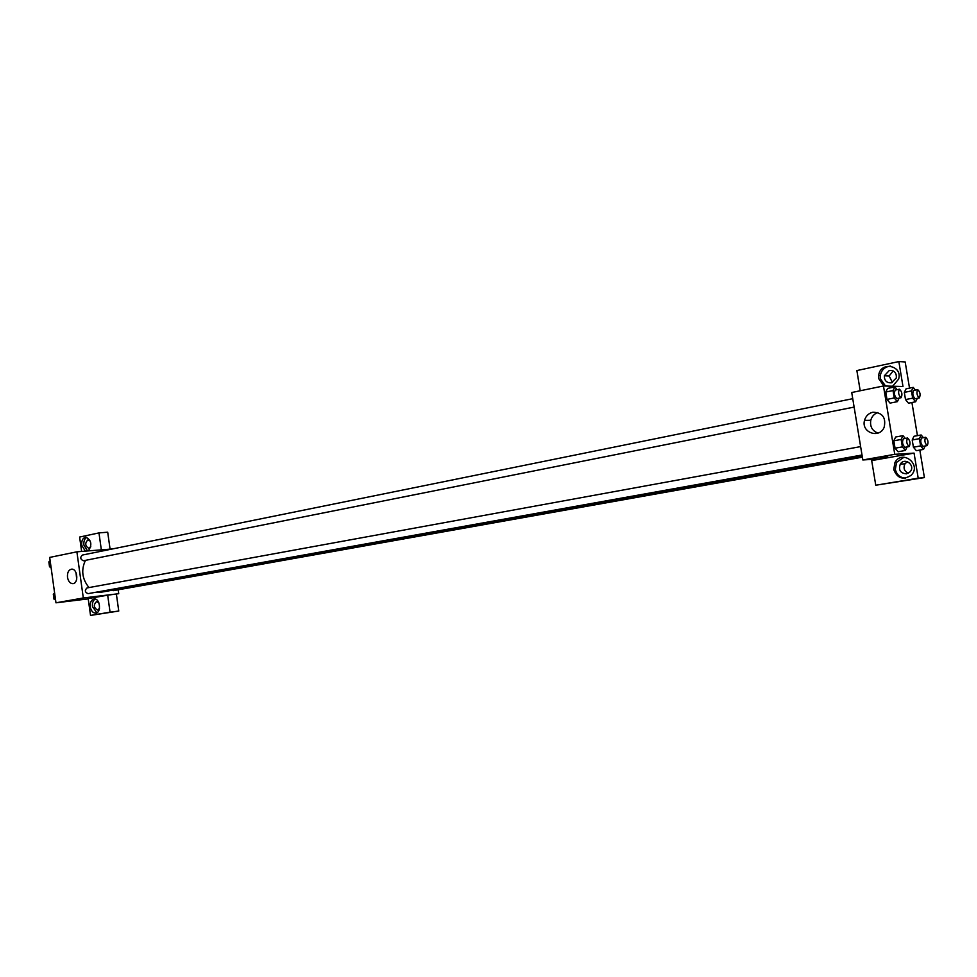 <?xml version="1.0" encoding="UTF-8"?>
<svg xmlns="http://www.w3.org/2000/svg" width="977" height="977" viewBox="0 0 977 977"><rect width="100%" height="100%" fill="white"/><g stroke="black" fill="none" stroke-linecap="round" stroke-linejoin="round"><path stroke-width="1.47" d="M88.235 598.889L55.97 602.809L49.693 557.415L76.89 551.822L112.453 548.952M85.292 551.065L81.702 545.239C81.421 540.489 82.825 537.814 85.903 537.203C91.435 540.208 92.29 544.726 88.467 550.772M81.616 551.394L79.626 537.045L98.97 532.905L101.303 549.599M86.806 537.326C84.523 538.693 83.558 541.27 83.888 545.044L87.478 550.857M90.8 546.729L88.724 548.329C85.072 545.911 84.791 543.102 87.881 539.89L90.299 541.087M98.97 532.905L107.702 532.196L110.035 548.805M67.498 577.297C67.193 572.559 68.561 569.847 71.59 569.151C77.61 568.492 78.868 583.599 72.799 583.648C70.063 583.464 68.292 581.352 67.498 577.297M118.18 589.803L118.73 593.698L83.314 597.973L55.97 602.809M83.314 597.973L76.89 551.822M76.023 572.656L76.707 579.251M91.985 597.24L87.551 597.851L91.985 597.24M107.678 595.164L88.186 598.596L90.531 615.425L110.059 612.188L107.678 595.164L118.73 593.698M90.275 606.851C89.969 602.369 91.264 599.756 94.158 598.999C100.069 598.095 101.681 612.811 95.697 613.129C92.913 613.043 91.105 610.943 90.275 606.851M95.184 599.072C93.035 600.452 92.131 602.956 92.461 606.583L96.833 612.774M99.507 608.329L97.553 610.014C93.694 607.694 93.34 604.885 96.491 601.576L98.824 602.724M110.059 612.188L118.754 611.04L116.385 594.114M90.531 615.425L118.754 611.04M87.148 587.91L87.026 587.934C84.51 590.352 84.852 592.257 88.052 593.65L862.007 455.013M111.928 590.291L113.369 590.658L862.361 457.175M82.569 555.034L82.373 555.058C79.943 557.378 80.273 559.284 83.363 560.774L854.13 407.079M85.475 560.358C80.908 569.933 82.08 579.007 89.005 587.568M96.808 592.086L101.4 592.172L862.215 456.296M882.646 458.653L871.692 460.582L875.758 485.227L918.209 478.18L914.057 453.12L882.646 458.653L862.825 459.972L851.724 392.51L883.464 385.976L902.98 386.489L898.852 361.575L905.178 361.942L909.526 388.125M893.21 370.93L889.143 375.962L892.416 382.508M907.401 461.632L904.995 463.806C903.09 468.044 904.189 471.183 908.305 473.222M875.758 485.227L924.401 477.594L919.821 450.067M917.427 435.644L911.92 402.5M891.39 382.813C886.652 383.008 884.295 380.664 884.344 375.779L889.339 370.442C894.346 370.295 896.678 372.811 896.312 377.977L891.39 382.813M890.45 366.106C884.881 366.729 881.498 369.856 880.301 375.498L880.338 378.722L885.541 386.037M883.929 385.988L878.726 378.661L878.677 375.437C880.155 361.05 902.858 365.08 898.632 379.113L892.599 386.22M906.473 473.845C900.367 473.295 898.303 470.071 900.281 464.16C904.751 456.686 916.023 465.589 910.014 471.903L906.473 473.845M904.018 457.212L896.556 462.353L895.335 469.351C896.666 474.846 900.11 477.777 905.655 478.132M893.735 469.485L894.969 462.463C902.198 448.932 922.203 464.698 911.101 475.31C903.041 480.366 897.252 478.425 893.735 469.485M918.209 478.18L924.401 477.594M860.2 390.763L856.866 370.564L898.852 361.575M917.305 398.311L915.62 401.779L908.476 403.196L905.508 399.569L904.311 392.375L906.082 388.822L913.226 387.38L915.388 390.079M899.121 398.103L897.338 401.669L890.071 403.11M890.059 403.098L886.969 399.41L885.76 392.033L887.629 388.394L894.883 386.916L897.142 389.664M907.083 446.941L905.423 450.446L898.119 451.753L895.054 448.199L893.821 440.798L895.677 437L902.968 435.657L905.325 438.441M925.109 445.988L923.546 449.408L916.365 450.69L913.422 447.21L912.213 439.98L913.959 436.279L921.14 434.973L923.412 437.696M914.057 453.12L894.761 454.317L883.464 385.976M872.864 412.233C882.463 412.526 886.224 417.558 884.148 427.303C879.422 439.125 860.993 432.506 864.523 420.391C865.781 416.007 868.565 413.283 872.864 412.233M894.761 454.317L862.825 459.972M877.847 412.514C874.195 413.845 871.838 416.446 870.776 420.281C869.835 426.57 872.229 430.845 877.957 433.104M880.362 457.822L887.727 456.577M905.423 450.446L902.369 446.88L901.136 439.467L902.968 435.657M907.596 438.026L903.407 438.795C901.893 441.873 902.394 444.718 904.897 447.319L909.172 446.562C910.674 443.35 910.149 440.505 907.596 438.026C906.082 441.115 906.583 443.961 909.098 446.574L909.172 446.562M902.369 446.88L895.054 448.199L893.821 440.798L895.677 437M901.136 439.467L893.821 440.798M897.338 401.669L894.26 397.944L893.027 390.556L894.883 386.916M899.438 389.2L895.274 390.043C893.796 393.072 894.309 395.905 896.813 398.543L901.112 397.7C902.577 394.464 902.015 391.63 899.438 389.2C897.973 392.229 898.486 395.062 900.989 397.712L901.112 397.7M894.26 397.944L886.969 399.41L885.76 392.033L887.629 388.406M893.027 390.556L885.76 392.033M923.546 449.408L920.615 445.915L919.406 438.673L921.14 434.973M925.695 437.281L921.567 438.026C920.139 441.03 920.627 443.802 923.033 446.355L927.222 445.61C928.651 442.483 928.138 439.711 925.695 437.281C924.266 440.285 924.755 443.07 927.161 445.622L927.222 445.61M920.615 445.915L913.422 447.21L912.213 439.98L913.971 436.279M919.406 438.673L912.213 439.98M915.62 401.779L912.665 398.152L911.468 390.934L913.226 387.38M917.708 389.603L913.605 390.434C912.213 393.377 912.713 396.149 915.107 398.738L919.333 397.908C920.713 394.757 920.175 391.997 917.708 389.603C916.316 392.559 916.817 395.331 919.21 397.92L919.333 397.908M912.665 398.152L905.508 399.569L904.311 392.375L906.082 388.834M911.468 390.934L904.311 392.375M55.579 600.025L53.991 599.157L53.32 594.248L54.614 593.039M55.433 598.901L53.991 599.157M54.749 593.992L53.32 594.248M51.122 567.686L49.522 566.794L48.85 561.897L50.157 560.713M50.951 566.501L49.522 566.794M50.279 561.604L48.85 561.897M87.026 587.934L860.627 446.611M852.75 398.677L82.373 555.058M889.143 375.962L884.344 375.779M878.677 375.437L880.301 375.498M904.995 463.806L900.281 464.16M894.969 462.463L896.556 462.353M864.523 420.391L870.776 420.281"/></g></svg>
